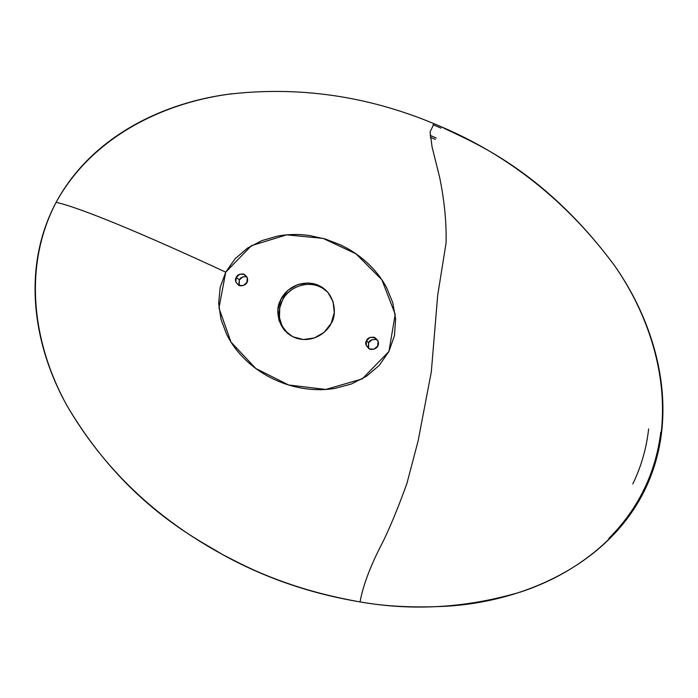 <?xml version="1.0" encoding="UTF-8"?>
<svg xmlns="http://www.w3.org/2000/svg" width="698" height="698" viewBox="0 0 698 698"><rect width="100%" height="100%" fill="white"/><g stroke="black" fill="none" stroke-linecap="round" stroke-linejoin="round"><path stroke-width="1.05" d="M430.282 137.227L435.325 139.408M314.536 283.894C336.593 290.368 337.012 315.924 331.149 323.366C328.069 330.73 314.85 343.233 297.069 338.434C277.481 332.1 275.125 309.807 279.994 301.361C282.638 293.544 295.001 279.75 314.536 283.894L315.758 285.229C298.753 281.224 286.163 292.471 282.734 299.73C278.746 306.3 275.815 321.804 288.004 333.749L282.123 326.071L279.462 317.712L279.758 307.792L282.428 300.315C285.02 291.494 305.82 276.487 324.491 289.408L328.086 292.549M608.761 538.472C623.419 523.866 635.145 507.577 643.949 489.595C652.709 471.612 658.301 452.505 660.753 432.254M441.04 128.127L432.987 124.706M648.634 428.938C646.453 448.404 641.174 466.753 632.781 483.984M430.134 135.386L436.189 137.995M225.724 272.159L220.158 287.428L218.666 303.473L220.987 319.291L226.571 334.185C231.151 343.468 237.416 351.966 245.373 359.671C252.99 367.026 261.689 373.177 271.478 378.107C281.277 383.028 291.546 386.404 302.286 388.219C313.533 390.112 324.526 390.147 335.249 388.341L351.426 383.97L366.45 376.301L379.319 365.316L388.934 351.434L394.457 335.59L395.626 319.021L392.817 302.819L386.657 287.733C381.684 278.397 375.07 269.96 366.816 262.431C358.92 255.259 350.047 249.361 340.205 244.736L325.172 238.978L309.615 235.549C298.578 233.97 287.881 234.153 277.534 236.099L261.951 240.574L247.502 248.122L235.095 258.775L225.724 272.159L251.463 245.644L286.677 234.851L323.052 238.376L356.059 253.863L381.885 279.793L395.208 314.309L388.934 351.434L362.332 378.839L325.791 389.449L288.658 384.999L255.826 368.509L231.012 342.107L218.963 308.054L225.724 272.159C142.148 233.324 79.049 207.289 56.11 202.341C79.049 207.289 142.148 233.324 225.724 272.159M238.847 284.548L239.301 279.959L236.273 277.281L239.833 274.174L244.413 274.384L247.328 277.804L246.865 282.428L243.297 285.552L238.716 285.334L235.811 281.905L236.273 277.281L239.301 279.959L242.843 276.87M368.169 347.517L368.57 342.779L366.546 340.554L370.21 337.361L375.001 337.623L378.115 341.191L377.714 345.981L374.041 349.183L369.242 348.913L366.145 345.336L366.546 340.554L368.57 342.779L372.209 339.612M331.149 323.366L324.169 332.274L314.405 337.954L303.377 339.525L292.785 336.759L284.234 330.11L279.026 320.609L277.926 309.703L281.076 299.041L287.995 290.228L297.636 284.583L308.568 282.952L319.143 285.604L327.755 292.157L333.068 301.632L334.272 312.591L331.149 323.366M231.98 93.759C163.786 102.039 91.604 136.363 56.11 202.341C20.766 268.634 33.67 346.67 67.366 406.323C126.792 506.373 200.213 540.47 222.069 554.273C240.33 563.478 282.795 588.274 360.055 601.92C384.834 606.37 412.963 607.845 444.46 606.326C521.406 602.435 607.6 566.008 644.856 489.856C681.859 413.591 657.193 325.896 614.257 265.223C538.559 163.445 463.402 138.893 441.258 126.757L434.043 123.686L441.258 126.757C509.784 155.986 567.448 202.141 614.257 265.223C658.066 327.641 680.48 415.013 644.856 489.856C620.409 539.624 572.456 575.1 520.28 592.105C466.718 607.923 413.338 611.204 360.159 601.929C310.182 593.317 264.149 577.429 222.069 554.273L222.069 554.273C155.305 517.811 103.74 468.498 67.366 406.323C33.303 345.283 21.812 267.927 56.11 202.341C90.976 138.693 160.112 103.679 228.246 94.265C298.412 85.994 367.035 95.809 434.104 123.712M377.775 340.354L375.978 339.498L377.766 340.336M374.015 337.247C381.937 341.793 378.438 350.344 370.21 349.288C365.926 346.417 364.705 343.503 366.546 340.554C367.401 338.137 369.896 337.038 374.015 337.247L375.978 339.498C371.886 339.289 369.416 340.38 368.57 342.779L368.623 348.564M246.403 276.713L246.97 276.905M246.979 276.914L246.42 276.731C242.52 276.574 240.147 277.647 239.301 279.959L239.266 285.569M236.273 277.281C237.128 274.951 239.519 273.86 243.445 274.017C250.983 278.31 247.502 286.616 239.667 285.691C235.584 282.969 234.458 280.16 236.273 277.281M644.795 489.97L643.949 489.595L644.856 489.856M360.055 601.92C363.082 585.151 370.708 565.118 382.932 541.831C390.531 526.187 398.514 506.774 406.882 483.583L418.102 440.944L431.312 371.894L437.69 295.298L446.057 243.122C446.589 222.775 444.452 200.867 439.661 177.397L432.053 146.859L430.099 131.887L434.043 123.686M246.42 276.731L243.445 274.017M360.011 601.903C310.374 593.597 264.463 577.77 222.287 554.43"/></g></svg>
